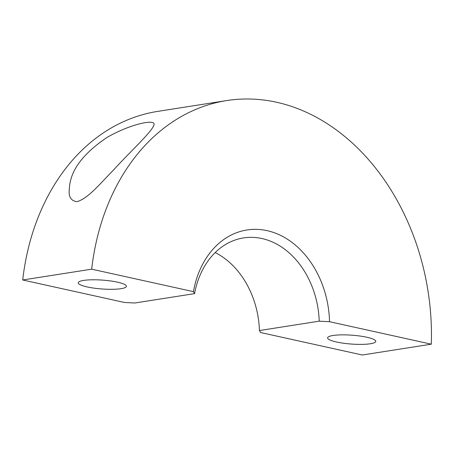 <?xml version="1.0" encoding="UTF-8"?>
<svg xmlns="http://www.w3.org/2000/svg" width="454" height="454" viewBox="0 0 454 454"><rect width="100%" height="100%" fill="white"/><g stroke="black" fill="none" stroke-linecap="round" stroke-linejoin="round"><path stroke-width="0.68" d="M22.7 279.987L91.674 269.171L193.438 291.65L194.556 293.63L134.781 303.005L124.464 302.466L22.7 279.987A219.515 169.382 -98.9 0 1 157.708 111.389L226.682 100.572A219.515 169.382 -98.9 0 1 431.3 344.183L362.326 355.005L260.562 332.527L259.444 330.54L319.219 321.165L329.536 321.71L431.3 344.183M83.61 280.419A24.147 4.438 -175.8 0 0 78.23 282.78A24.147 4.438 -175.8 0 0 101.991 288.977A24.147 4.438 -175.8 0 0 126.394 286.315A24.147 4.438 -175.8 0 0 110.515 280.947A24.147 4.438 -175.8 0 0 83.61 280.419M194.556 293.63A81.221 62.675 -98.9 0 1 243.514 237.919A81.221 62.675 -98.9 0 1 319.219 321.165M215.19 252.577A81.221 62.675 -98.9 0 1 259.444 330.54M193.438 291.65A88.536 68.316 -98.9 0 1 267.071 230.643A88.536 68.316 -98.9 0 1 329.536 321.71M91.674 269.171A219.515 169.382 -98.9 0 1 226.682 100.572M77.01 201.661C88.502 198.404 101.435 182.133 113.148 170.409C129.952 151.829 152.765 131.178 154.048 124.595C155.478 118.8 130.451 123.959 107.144 137.358C82.724 153.792 70.137 170.869 69.377 188.575C68.27 196.548 70.813 200.912 77.01 201.661M332.986 335.495A24.147 4.438 -175.8 0 0 327.606 337.861A24.147 4.438 -175.8 0 0 351.362 344.053A24.147 4.438 -175.8 0 0 375.77 341.397A24.147 4.438 -175.8 0 0 359.891 336.022A24.147 4.438 -175.8 0 0 332.986 335.495"/></g></svg>
